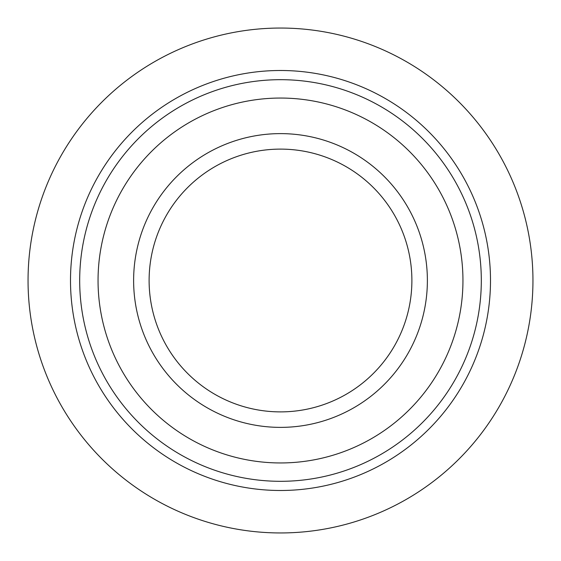 <?xml version="1.0" encoding="UTF-8"?>
<svg xmlns="http://www.w3.org/2000/svg" width="561" height="561" viewBox="0 0 561 561"><rect width="100%" height="100%" fill="white"/><g stroke="black" fill="none" stroke-linecap="round" stroke-linejoin="round"><path stroke-width="0.84" d="M280.5 532.95A252.45 252.45 0 0 0 499.129 154.275A252.45 252.45 0 0 0 61.871 154.275A252.45 252.45 0 0 0 280.5 532.95M280.5 481.31A200.81 200.81 0 0 0 454.41 180.095A200.81 200.81 0 0 0 106.59 180.095A200.81 200.81 0 0 0 280.5 481.31A200.81 200.81 0 0 0 454.41 180.095A200.81 200.81 0 0 0 106.59 180.095A200.81 200.81 0 0 0 280.5 481.31M280.5 427.377A146.877 146.877 0 0 0 407.7 207.058A146.877 146.877 0 0 0 153.3 207.058A146.877 146.877 0 0 0 280.5 427.377M280.5 411.886A131.386 131.386 0 0 0 394.285 214.807A131.386 131.386 0 0 0 166.715 214.807A131.386 131.386 0 0 0 280.5 411.886M280.5 490.489A209.989 209.989 0 0 0 462.362 175.502A209.989 209.989 0 0 0 98.638 175.502A209.989 209.989 0 0 0 280.5 490.489M280.5 462.951A182.451 182.451 0 0 1 122.494 189.274A182.451 182.451 0 0 1 438.506 189.274A182.451 182.451 0 0 1 280.5 462.951"/></g></svg>
